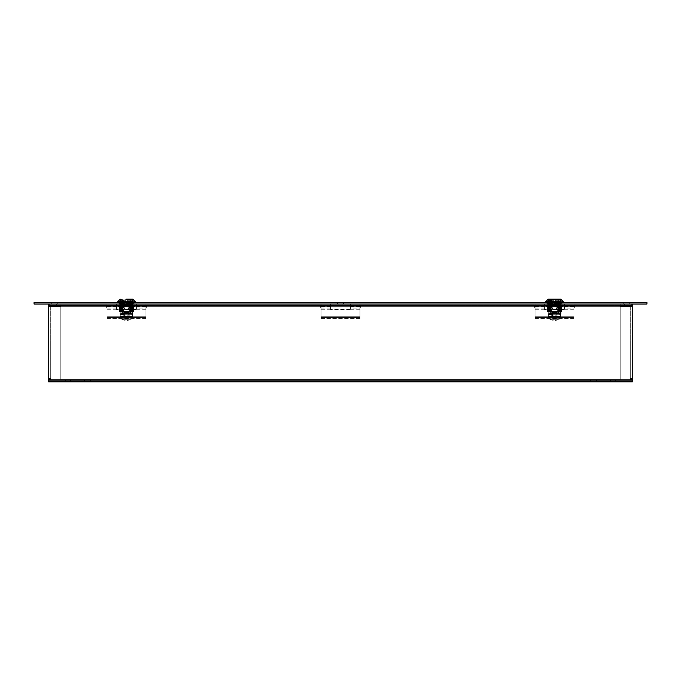 <?xml version="1.0" encoding="UTF-8"?>
<svg xmlns="http://www.w3.org/2000/svg" width="681" height="681" viewBox="0 0 681 681"><rect width="100%" height="100%" fill="white"/><g stroke="black" fill="none" stroke-linecap="round" stroke-linejoin="round"><path stroke-width="0.51" stroke-dasharray="3.4 2.55" d="M48.64 305.488L632.36 305.488L48.64 305.488L632.36 305.488L48.64 305.488L48.64 304.024L632.36 304.024L632.36 379.777L632.36 306.11L632.36 379.777L48.64 379.777L48.64 305.488M632.36 304.024L48.64 304.024L632.36 304.024L632.36 306.11L632.36 304.024L48.64 304.024M626.273 305.488L627.925 305.488L626.273 305.488M340.5 305.488L342.143 305.488L340.5 305.488M54.727 305.488L53.075 305.488L54.727 305.488M48.64 379.777L48.64 380.398L632.36 380.398L48.64 380.398L48.64 306.11L48.64 381.854L632.36 381.854L632.36 379.777L48.64 379.777L632.36 379.777L632.36 380.398L632.36 379.777M590.41 381.854L596.479 381.854L590.41 381.854L596.479 381.854L590.41 381.854L590.41 380.398L596.479 380.398L590.41 380.398L596.479 380.398L590.41 380.398L590.41 381.854M84.521 381.854L90.59 381.854L84.521 381.854L90.59 381.854L84.521 381.854L84.521 380.398L90.59 380.398L84.521 380.398L90.59 380.398L84.521 380.398L84.521 381.854M610.465 381.854L615.335 381.854L610.465 381.854L615.335 381.854L610.465 381.854L610.465 380.398L615.335 380.398L610.465 380.398L615.335 380.398L610.465 380.398L610.465 381.854M65.665 381.854L70.535 381.854L65.665 381.854L70.535 381.854L65.665 381.854L65.665 380.398L70.535 380.398L65.665 380.398L70.535 380.398L65.665 380.398L65.665 381.854M626.273 304.024L627.925 304.024L626.273 304.024M340.5 304.024L342.143 304.024L340.5 304.024M54.727 304.024L53.075 304.024L54.727 304.024M632.36 378.313L632.36 306.697L630.274 306.697L632.36 306.697L632.36 306.11L632.36 378.313L630.274 378.934L632.36 378.313L630.274 380.398L632.36 378.313L630.895 378.313L630.895 306.697L620.195 306.697L630.274 306.697L620.195 306.697L620.195 378.934L630.274 378.934L630.895 378.313L630.274 380.398L620.195 380.398L620.195 378.934L630.274 378.934L632.36 378.313M630.895 306.697L620.195 306.697L620.195 380.398L630.274 380.398L630.274 378.934L620.195 378.934L620.195 306.697L620.195 378.934L630.274 378.934L620.195 378.934L630.274 378.934L630.274 306.697L630.274 378.934L630.895 378.313L630.895 306.11A0.621 0.621 0 0 0 630.274 305.488L620.195 305.488L620.195 304.024L630.274 304.024L620.195 304.024L620.195 305.488L630.274 305.488A0.621 0.621 0 0 1 630.895 306.11L630.895 306.697L632.36 306.697L630.895 306.697M632.36 306.11A2.086 2.086 0 0 0 630.274 304.024A2.086 2.086 0 0 1 632.36 306.11L48.64 306.11L48.64 306.697L50.726 306.697L48.64 306.697L48.64 306.11A2.086 2.086 0 0 1 50.726 304.024L60.805 304.024L50.726 304.024A2.086 2.086 0 0 0 48.64 306.11L632.36 306.11L48.64 306.11M48.64 378.313L48.64 306.697L48.64 378.313L50.726 378.934L48.64 378.313L50.726 380.398L48.64 378.313L50.105 378.313L50.105 306.697L60.805 306.697L50.726 306.697L60.805 306.697L60.805 378.934L50.726 378.934L50.105 378.313L50.726 380.398L60.805 380.398L60.805 378.934L50.726 378.934L48.64 378.313M50.105 306.697L60.805 306.697L60.805 380.398L50.726 380.398L50.726 378.934L60.805 378.934L60.805 306.697L60.805 378.934L50.726 378.934L60.805 378.934L50.726 378.934L50.726 306.697L50.726 378.934L50.105 378.313L50.105 306.11A0.621 0.621 0 0 1 50.726 305.488L60.805 305.488L60.805 304.024L60.805 305.488L50.726 305.488A0.621 0.621 0 0 0 50.105 306.11L50.105 306.697L48.64 306.697L50.105 306.697M107.011 308.842L116.519 308.842L116.519 304.024L107.011 304.024L107.011 318.563L107.011 304.024L107.011 316.231L107.011 304.024L107.011 305.199L107.011 304.024L145.93 304.024L145.93 305.199L135.97 305.199L135.97 309.285L135.97 304.024L116.979 304.024L116.979 309.285L116.979 305.199L135.97 305.199L135.97 308.11L135.97 304.024L145.93 304.024L145.93 318.563L145.93 304.024L145.93 316.231L145.93 305.199L136.421 305.199L136.421 308.11L136.421 305.199M116.519 308.842L116.519 305.199L107.011 305.199L145.93 305.199L107.011 305.199L116.979 305.199L116.979 308.11L116.979 304.024L145.93 304.024L136.421 304.024L136.421 309.285L136.421 308.842L145.93 308.842M535.07 308.842L544.579 308.842L544.579 304.024L535.07 304.024L535.07 318.563L535.07 304.024L535.07 316.231L535.07 304.024L535.07 305.199L535.07 304.024L573.989 304.024L573.989 305.199L564.021 305.199L564.021 309.285L564.021 304.024L545.03 304.024L545.03 309.285L545.03 305.199L564.021 305.199L564.021 308.11L564.021 304.024L573.989 304.024L573.989 318.563L573.989 304.024L573.989 316.231L573.989 305.199L564.481 305.199L564.481 308.11L564.481 305.199M544.579 308.842L544.579 305.199L535.07 305.199L573.989 305.199L535.07 305.199L545.03 305.199L545.03 308.11L545.03 304.024L573.989 304.024L564.481 304.024L564.481 309.285L564.481 308.842L573.989 308.842M321.04 308.842L330.549 308.842L330.549 304.024L321.04 304.024L321.04 318.563L321.04 304.024L321.04 316.231L321.04 304.024L321.04 305.199L321.04 304.024L359.96 304.024L359.96 305.199L349.991 305.199L349.991 309.285L349.991 304.024L331.009 304.024L331.009 309.285L331.009 305.199L349.991 305.199L349.991 308.11L349.991 304.024L359.96 304.024L359.96 318.563L359.96 304.024L359.96 316.231L359.96 305.199L350.451 305.199L350.451 308.11L350.451 305.199M330.549 308.842L330.549 305.199L321.04 305.199L359.96 305.199L321.04 305.199L331.009 305.199L331.009 308.11L331.009 304.024L359.96 304.024L350.451 304.024L350.451 309.285L350.451 308.842L359.96 308.842M623.243 302.568L629.312 302.568L623.243 302.568L623.243 304.024L629.312 304.024L623.243 304.024M337.461 304.024L343.539 304.024L337.461 304.024L337.461 302.568L343.539 302.568L337.461 302.568M51.688 304.024L57.757 304.024L51.688 304.024L51.688 302.568L57.757 302.568L51.688 302.568M646.95 304.024L34.05 304.024L34.05 302.568L646.95 302.568L34.05 302.568L34.05 304.024L34.05 302.568L646.95 302.568L646.95 304.024L646.95 302.568L646.95 304.024L34.05 304.024M107.011 317.397L145.93 317.389L107.011 317.397M136.421 304.024L136.421 309.591L116.519 309.591L136.421 309.591L136.421 308.842M107.011 305.199L145.93 305.199M107.011 304.024L145.93 304.024M116.519 305.199L116.519 304.024M145.93 306.654L145.93 305.301L145.93 308.008L145.93 306.654L136.421 306.654M535.07 317.397L573.989 317.389L535.07 317.397M564.481 304.024L564.481 309.591L544.579 309.591L564.481 309.591L564.481 308.842M535.07 305.199L573.989 305.199M535.07 304.024L573.989 304.024M544.579 305.199L544.579 304.024M573.989 306.654L573.989 305.301L573.989 308.008L573.989 306.654L564.481 306.654M321.04 317.397L359.96 317.389L321.04 317.397M350.451 304.024L350.451 309.591L330.549 309.591L350.451 309.591L350.451 308.842M321.04 305.199L359.96 305.199M321.04 304.024L359.96 304.024M330.549 305.199L330.549 304.024M359.96 306.654L359.96 305.301L359.96 308.008L359.96 306.654L350.451 306.654M550.452 304.024L561.97 304.024L547.09 304.024L550.452 304.024L550.452 302.568L561.97 302.568L547.09 302.568L550.452 302.568L550.452 304.024M122.393 304.024L133.91 304.024L119.03 304.024L122.393 304.024L122.393 302.568L133.91 302.568L119.03 302.568L122.393 302.568L122.393 304.024M130.548 304.024L130.548 302.568L130.548 304.024M558.607 304.024L558.607 302.568L558.607 304.024M129.816 316.75L129.816 314.707L123.006 314.707L129.816 314.707L129.816 316.75L123.006 316.75L123.006 314.707L123.006 316.75L129.816 316.75M120.282 308.97L120.282 314.086L132.54 314.086L132.54 308.97A7.38 7.38 0 0 0 120.282 308.97L120.282 314.086L132.54 314.086L132.54 316.75L132.54 308.97A7.38 7.38 0 0 0 120.282 308.97M120.282 314.707L120.282 316.75L120.282 314.707L132.54 314.707L120.282 314.707M132.54 316.75L120.282 316.75L132.54 316.75M130.582 303.828L132.599 303.871L129.773 304.058L130.582 303.828L129.773 303.249L130.582 303.011C134.693 303.088 134.693 303.173 130.582 303.266L129.773 303.522L129.773 301.964L130.582 301.964L130.582 302.781L130.037 302.781L130.582 303.266C134.693 303.173 134.693 303.088 130.582 303.011L133.689 302.815L130.582 302.951M132.599 304.135L132.599 304.884L132.599 303.683L133.689 303.632L133.255 303.377L133.689 302.815M123.167 311.762L122.359 311.523L123.167 310.945L122.359 310.715L123.167 310.136L122.359 309.898L123.167 309.327L122.359 309.097L123.167 308.519L122.359 308.289L123.167 307.71L122.359 307.471L123.167 306.893L122.359 306.663L123.167 306.084L122.359 305.846L123.167 305.267L122.359 305.037L123.167 304.467L122.359 304.228L123.167 303.658L122.359 303.42L123.167 302.841L123.167 301.964L123.448 311.889L119.703 311.889L123.167 311.762L123.167 302.841L119.252 302.781L123.167 303.122L123.167 301.964L122.359 301.964L129.492 301.964L123.448 301.964L123.448 311.889L124.121 312.043L123.167 311.889L123.167 303.113L122.359 303.351L123.167 303.922L122.359 304.16L123.167 304.73L122.359 304.969L123.167 305.548L122.359 305.786L123.167 306.356L122.359 306.595L123.167 307.174L122.359 307.403L123.167 307.982L122.359 308.212L123.167 308.791L122.359 309.021L123.167 309.6L122.359 309.838L123.167 310.408L122.359 310.962L123.167 311.226L119.703 311.881M122.359 302.858L122.359 301.964L119.252 301.964L122.359 301.964L122.359 302.781M130.582 302.696L130.582 302.202C134.676 302.287 134.676 302.364 130.582 302.449C134.676 302.364 134.676 302.287 130.582 302.202L133.263 301.964L130.582 302.134M133.689 302.006L133.689 302.781L130.582 302.781M128.82 313.6L128.82 312.043L132.991 312.043L128.82 312.043L128.82 313.6L124.121 313.6L124.121 312.043L119.95 312.043L124.121 312.043L124.121 313.6L119.95 313.6L121.005 313.6L121.107 314.375L123.465 314.375L123.601 313.6L122.929 313.6L128.82 313.6M129.492 301.964L129.773 311.889L131.68 311.643L129.492 311.889L129.492 301.964M122.359 302.543C118.264 302.458 118.264 302.373 122.359 302.287C118.264 302.373 118.264 302.458 122.359 302.543M122.359 302.611L119.337 302.781L119.252 303.539L120.341 303.675L120.341 304.884L123.167 304.739M119.252 301.964L119.252 302.73L122.955 302.781M123.167 302.841C118.605 302.934 118.605 303.019 123.167 303.113C118.605 303.019 118.605 302.934 123.167 302.841M122.359 311.523L119.277 311.634L119.95 312.043L119.95 313.6M122.929 313.6L122.759 314.375M132.991 313.6L132.991 312.043L133.604 311.685L129.773 311.353L129.773 309.736L132.54 309.923L129.773 310.008L129.773 309.191L130.582 309.429L129.773 310.008L130.582 310.238L129.773 310.817L130.582 311.37L129.773 311.634L129.773 310.008M129.773 307.574L130.582 307.812L129.773 308.382L129.773 305.956L130.582 306.186L129.773 306.765L130.582 307.318L129.773 307.574L133.689 307.191L133.263 306.62L129.773 306.484L129.773 304.867L133.476 304.884M130.582 304.884L129.773 305.139L129.773 304.33L132.599 304.833M130.582 303.513L132.599 303.871M129.773 309.191L129.773 308.382L130.582 308.621L129.773 309.191L132.54 309.123L129.773 308.927L129.773 307.301L130.582 307.063L129.773 306.493L130.582 306.254L129.773 305.675L130.582 305.446L129.773 304.867L130.582 304.637L129.773 303.249C134.31 303.343 134.31 303.428 129.773 303.522L130.582 304.066L129.773 304.33L129.773 303.522C134.31 303.428 134.31 303.343 129.773 303.249L129.773 301.964L133.689 301.964M132.599 303.709L130.582 303.752M130.582 304.637L132.599 304.679M130.582 306.748L133.689 306.867M130.582 307.063L133.689 307.191M130.224 311.753L129.773 311.353L130.582 310.8L129.773 310.545L130.582 309.991L129.773 309.727L132.923 309.685L130.582 309.744M130.582 309.497L133.255 309.063L133.689 309.634L132.54 309.932L133.689 310.119L133.263 310.689M133.689 309.31L130.582 309.429M120.341 304.662L122.359 304.475M120.341 304.424L120.341 303.854L123.167 303.922M120.341 304.109L122.359 304.16M120.341 303.845L119.481 303.675M119.252 304.884L120.341 304.884L119.252 304.884L119.686 305.42L119.252 311.643M123.567 314.188L121.976 314.188L121.976 313.6L123.567 313.6L123.567 314.188L121.814 314.375L121.678 313.6L121.005 313.6M130.582 304.322L132.599 304.364M130.999 304.645L130.735 304.892C134.361 304.977 134.046 305.062 129.773 305.139L130.582 305.692L129.773 305.956L129.773 305.139M130.582 309.183L129.773 308.919L130.582 308.689L129.773 308.11L130.582 307.565L129.773 307.301L133.11 307.403M133.255 309.063L133.689 308.816L133.255 307.429M119.541 304.884L122.359 304.969M122.239 300.508L123.968 300.508L122.239 300.508L122.239 301.479L120.418 301.479L132.523 301.479L123.27 301.479L131.382 301.479L131.382 313.209L121.559 313.209L131.774 313.6L121.167 313.6L131.774 313.6M122.239 301.479L131.382 301.479M123.968 300.508L123.968 301.479M123.27 300.508L123.27 301.479M121.337 300.508L121.337 301.479M130.037 302.781L133.689 302.781M117.719 301.964L135.23 301.964M120.418 299.146L132.523 299.146L120.418 299.146L120.418 301.479M129.773 304.867L129.773 304.058M129.773 307.301L129.773 306.493M129.773 309.736L129.773 308.919M123.167 311.889L122.359 311.643M122.359 303.105C118.281 303.181 118.281 303.266 122.359 303.351C118.281 303.266 118.281 303.181 122.359 303.105M122.359 303.42C118.281 303.496 118.281 303.581 122.359 303.666C118.281 303.581 118.281 303.496 122.359 303.42M123.167 303.658L120.341 303.726M122.359 303.913L120.341 303.964M122.359 304.228L120.341 304.279M123.167 304.467L120.341 304.543M122.359 304.722L120.341 304.773M122.359 305.037C118.281 305.122 118.281 305.207 122.359 305.284C118.281 305.207 118.281 305.122 122.359 305.037M123.167 305.267C118.545 305.369 118.545 305.463 123.167 305.548C118.545 305.463 118.545 305.369 123.167 305.267M122.359 305.531C118.23 305.616 118.23 305.701 122.359 305.786C118.23 305.701 118.23 305.616 122.359 305.531M122.359 305.846C118.23 305.939 118.23 306.016 122.359 306.101C118.23 306.016 118.23 305.939 122.359 305.846M123.167 306.084C118.537 306.178 118.537 306.271 123.167 306.365C118.537 306.271 118.537 306.178 123.167 306.084M122.359 306.339C118.213 306.424 118.213 306.51 122.359 306.595C118.213 306.51 118.213 306.424 122.359 306.339M122.359 306.663C118.213 306.739 118.213 306.825 122.359 306.91C118.213 306.825 118.213 306.739 122.359 306.663M123.167 306.893C118.571 306.986 118.571 307.08 123.167 307.174C118.571 307.08 118.571 306.986 123.167 306.893M122.359 307.471C118.256 307.548 118.256 307.633 122.359 307.727C118.256 307.633 118.256 307.548 122.359 307.471M123.167 307.71C118.63 307.795 118.63 307.889 123.167 307.974C118.63 307.889 118.63 307.795 123.167 307.71M122.359 307.157C118.256 307.233 118.256 307.318 122.359 307.403C118.256 307.318 118.256 307.233 122.359 307.157M123.167 308.519C118.63 308.612 118.63 308.697 123.167 308.791C118.63 308.697 118.63 308.612 123.167 308.519M122.359 308.289C118.315 308.365 118.315 308.442 122.359 308.527C118.315 308.442 118.315 308.365 122.359 308.289M122.359 307.965C118.315 308.05 118.315 308.127 122.359 308.212C118.315 308.127 118.315 308.05 122.359 307.965M122.359 309.097C118.315 309.183 118.315 309.259 122.359 309.336C118.315 309.259 118.315 309.183 122.359 309.097M123.167 309.327C118.571 309.421 118.571 309.514 123.167 309.6C118.571 309.514 118.571 309.421 123.167 309.327M122.359 308.774C118.315 308.859 118.315 308.944 122.359 309.021C118.315 308.944 118.315 308.859 122.359 308.774M123.167 310.136C118.528 310.23 118.528 310.323 123.167 310.417C118.528 310.323 118.528 310.23 123.167 310.136M122.359 309.898C118.247 309.991 118.247 310.076 122.359 310.153C118.247 310.076 118.247 309.991 122.359 309.898M122.359 309.583C118.247 309.676 118.247 309.761 122.359 309.838C118.247 309.761 118.247 309.676 122.359 309.583M122.359 310.391C118.213 310.485 118.213 310.562 122.359 310.647C118.213 310.562 118.213 310.485 122.359 310.391M122.359 310.715C118.213 310.8 118.213 310.885 122.359 310.962C118.213 310.885 118.213 310.8 122.359 310.715M123.167 310.945C118.545 311.038 118.545 311.132 123.167 311.226C118.545 311.132 118.545 311.038 123.167 310.945M122.359 311.208C118.23 311.285 118.23 311.37 122.359 311.464C118.23 311.37 118.23 311.285 122.359 311.208M121.005 314.188L121.814 314.375L121.107 314.375M129.773 311.634C134.412 311.54 134.412 311.447 129.773 311.353C134.412 311.447 134.412 311.54 129.773 311.634M133.263 310.672L133.604 311.685M130.582 310.8C134.727 310.885 134.727 310.97 130.582 311.055C134.727 310.97 134.727 310.885 130.582 310.8M129.773 310.545C134.412 310.63 134.412 310.723 129.773 310.825C134.412 310.723 134.412 310.63 129.773 310.545M130.582 311.115C134.727 311.2 134.727 311.285 130.582 311.37C134.727 311.285 134.727 311.2 130.582 311.115M130.582 310.306C134.719 310.391 134.719 310.476 130.582 310.562C134.719 310.476 134.719 310.391 130.582 310.306M130.582 309.991C134.719 310.076 134.719 310.161 130.582 310.238C134.719 310.161 134.719 310.076 130.582 309.991M129.773 308.118C134.302 308.204 134.302 308.289 129.773 308.382C134.302 308.289 134.302 308.204 129.773 308.118M130.582 308.374C134.617 308.459 134.617 308.536 130.582 308.612C134.617 308.536 134.617 308.459 130.582 308.374M130.582 308.689C134.617 308.774 134.617 308.851 130.582 308.936C134.617 308.851 134.617 308.774 130.582 308.689M130.582 307.565C134.659 307.642 134.659 307.718 130.582 307.812C134.659 307.718 134.659 307.642 130.582 307.565M130.582 307.88C134.659 307.957 134.659 308.042 130.582 308.127C134.659 308.042 134.659 307.957 130.582 307.88M129.773 306.765L133.11 306.603L130.582 307.003M133.11 307.412L130.582 307.318M130.582 306.254C134.727 306.339 134.727 306.424 130.582 306.51C134.727 306.424 134.727 306.339 130.582 306.254M133.263 306.629L133.689 305.258L133.255 305.003M130.582 305.939C134.727 306.024 134.727 306.11 130.582 306.186C134.727 306.11 134.727 306.024 130.582 305.939M129.773 305.675C134.412 305.769 134.412 305.863 129.773 305.956C134.412 305.863 134.412 305.769 129.773 305.675M130.582 305.437C134.693 305.531 134.693 305.616 130.582 305.692C134.693 305.616 134.693 305.531 130.582 305.437M130.582 305.122C134.693 305.216 134.693 305.301 130.582 305.377C134.693 305.301 134.693 305.216 130.582 305.122M132.599 304.518L130.582 304.56M129.773 304.33L132.599 304.254M132.599 304.024L130.582 304.066M120.826 301.479L131.356 301.479L130.658 301.479L130.658 300.312L121.252 300.312L122.282 300.312L122.282 301.479L120.826 301.479L131.356 301.479M121.584 301.479L121.252 300.312M120.733 299.146L125.696 299.146L120.733 299.146L125.696 299.146L120.443 299.436L120.443 301.087L121.252 301.087M131.093 303.956L121.848 303.956L121.848 311.021L121.848 303.956L131.093 303.956L131.093 311.021L121.848 311.021L131.093 311.021L131.007 303.854L121.942 303.854L131.093 303.93L130.335 303.598L130.514 301.93L122.435 301.93L131.093 301.794M121.848 303.956L130.514 303.794L122.435 303.794L130.335 303.598L122.606 303.598L122.606 302.126L130.335 302.126L121.848 301.794M121.942 301.87L131.007 301.87L121.942 301.87M122.282 301.479L130.658 301.479M125.696 301.283L125.696 299.146L132.506 299.436L125.696 299.146L125.696 301.283L127.253 301.283L125.696 301.283L127.253 301.283L127.253 299.146L127.253 301.283M131.697 301.087L131.697 300.312M124.18 316.503L123.125 315.822L129.041 315.822L123.899 315.822L123.899 313.779L129.041 313.779L129.041 315.822L129.816 315.822L129.041 315.822L129.041 313.779L123.125 313.779L123.125 315.822L123.806 316.503L123.899 313.779L123.125 313.779L123.125 315.822L123.806 316.503L128.76 316.503L129.041 315.822L128.76 316.503L124.18 316.503M123.797 307.318A2.673 2.673 0 0 0 126.47 309.991A2.673 2.673 0 0 0 129.143 307.318A2.673 2.673 0 0 0 126.47 304.637A2.673 2.673 0 0 0 123.797 307.318M124.189 307.318A2.29 2.29 0 0 0 127.611 309.293A2.29 2.29 0 0 0 127.611 305.335A2.29 2.29 0 0 0 124.189 307.318M127.253 299.436L125.696 299.436L127.253 299.436M125.696 301.087L127.253 301.087M129.041 313.779L129.816 313.779L129.041 313.779M131.016 313.779L121.925 313.779L131.016 313.779L131.016 313.183L121.925 313.183L131.016 313.183L122.018 313.09L130.922 313.09L122.512 313.047L130.437 313.047L122.691 312.851L130.258 312.851L130.258 311.379L122.691 311.379L130.999 311.132L121.942 311.115L131.093 311.038M129.816 313.779L129.816 315.822L129.135 316.503L129.816 315.822L129.816 313.779M125.696 299.146L127.253 299.146L125.696 299.146M121.925 313.779L122.691 312.851L122.512 311.183L126.47 311.183L121.848 311.038M124.478 311.149L128.462 311.149L124.478 311.149L124.393 316.146L128.556 316.146L124.036 316.503L128.905 316.503L124.036 316.503M128.462 311.149L128.905 316.503M130.658 300.312L122.282 300.312M126.47 304.637C129.926 306.424 129.926 308.204 126.47 309.991C123.014 308.212 123.014 306.424 126.47 304.637M126.47 306.484L118.094 306.51L118.094 303.998L126.47 304.024L118.094 303.998L118.094 306.51L126.47 306.484L126.47 304.024L134.847 303.998L126.47 304.024L126.47 306.484L134.847 306.51L126.47 306.484M133.885 306.773L119.056 306.773L134.847 306.663M134.847 306.51L134.847 303.998L134.847 306.51M133.161 306.773L119.779 306.773L133.161 306.773L133.161 304.347L119.779 304.347L133.161 304.347L133.765 303.735L119.175 303.735L133.765 303.735M133.885 303.735L119.056 303.735L134.847 303.845M121.567 303.998L131.373 303.998L121.567 303.998A0.681 0.681 0 0 1 122.248 303.36A0.681 0.681 0 0 1 122.929 303.998L130.011 303.998L122.929 303.998M131.433 303.998L121.507 303.998L131.433 304.092M122.989 303.998L129.952 303.998L122.989 304.092M121.567 304.092L131.373 304.092L121.567 304.092A0.681 0.681 0 0 0 122.248 304.722L130.692 304.722A0.681 0.681 0 0 0 131.373 304.092M130.011 304.092A0.681 0.681 0 0 0 130.692 304.722L122.248 304.722A0.681 0.681 0 0 0 122.929 304.092L130.011 304.092L122.929 304.092M131.373 303.998A0.681 0.681 0 0 0 130.692 303.36A0.681 0.681 0 0 0 130.011 303.998M130.931 312.162L121.567 312.162L130.931 312.162M121.959 312.162L131.433 312.162L121.959 312.162M129.637 312.162L122.989 312.162L129.637 312.162M123.252 312.162L130.011 312.162L123.252 312.162M129.637 312.068L122.989 312.068L129.637 312.068M130.931 312.068L121.567 312.068L130.931 312.068M129.696 312.068L122.929 312.068L129.696 312.068M130.982 312.068L121.507 312.068L130.982 312.068M122.248 302.568L119.371 302.568L119.371 301.964L122.248 301.964L119.371 301.964L119.371 302.568L122.248 302.568L122.248 301.964L130.701 301.964L122.248 301.964L122.248 302.568L130.701 302.568L130.701 301.964L133.57 301.964L130.701 301.964L130.701 302.568L122.248 302.568M133.57 302.568L130.701 302.568L133.57 302.568L133.57 301.964L133.57 302.568M126.47 302.568L135.127 302.568L126.47 302.568M126.47 301.964L135.127 301.964L126.47 301.964M124.257 313.779L124.257 314.707L131.161 314.707L131.161 313.779L132.599 313.779L120.486 313.779L131.161 313.779M124.257 314.707L131.161 314.707M129.952 314.707L123.125 314.707L129.952 314.707L129.952 313.779L124.41 313.779L124.41 314.707L124.41 313.779L128.675 313.779L128.675 314.707L128.675 313.779L129.952 313.779L129.952 314.707M120.486 313.779L120.486 314.707L120.486 313.779M128.82 313.779L128.82 314.707M124.41 313.779L123.125 313.779L124.41 313.779M123.125 313.779L123.125 314.707L123.125 313.779M132.599 313.779L132.599 314.707L132.599 313.779M127.679 316.946L122.188 317.048L127.679 316.946M127.151 316.903L127.151 317.337L121.754 316.954L127.143 316.895M124.342 316.886L127.577 316.937M123.584 316.954L124.7 316.954M125.032 320.317L125.032 318.308L125.985 318.308L123.746 318.308L125.032 318.308L125.032 320.317A10.062 10.062 0 0 1 123.746 320.044L123.746 320.044A10.062 10.062 0 0 0 125.032 320.317A9.977 7.057 -90 0 0 125.985 320.317L125.985 318.308L129.194 318.308L125.985 318.308L125.985 320.317A9.977 7.057 -90 0 1 125.032 320.317M123.746 318.308L123.746 320.044L123.746 318.308M128.803 317.048L124.138 317.048L128.803 317.048L128.803 312.57L124.138 312.57L128.803 312.57M128.207 316.954L130.982 316.946L128.207 316.895M129.501 317.023L128.241 316.954M128.598 316.886L125.364 316.937M127.909 320.317L127.909 318.308L127.909 320.317A10.062 10.062 0 0 0 129.194 320.044L129.194 320.044A10.062 10.062 0 0 1 127.909 320.317A9.977 7.057 90 0 1 126.955 320.317L126.955 320.044A9.696 9.696 0 0 1 125.985 320.044A9.696 9.696 0 0 0 126.955 320.044L126.955 320.317A9.977 7.057 90 0 0 127.909 320.317M129.194 318.308L129.194 320.044L129.194 318.308M122.801 316.895L123.584 317.337L122.801 316.954M122.725 316.903L121.848 317.337L122.725 316.903M129.356 316.895L130.897 317.337L129.356 316.954M130.216 316.954L130.897 317.337L130.216 316.954M122.333 317.023L123.448 317.023L122.333 316.937M128.803 317.337L124.138 317.337L128.803 317.431M131.144 317.431L121.805 317.431L131.144 317.431L131.144 319.278L121.805 319.278L131.144 319.278A10.07 10.07 0 0 1 129.194 320.053M125.985 320.317L125.985 318.308L125.985 320.317M126.955 320.317L126.955 318.308L126.955 320.317M557.875 316.75L557.875 314.707L551.065 314.707L557.875 314.707L557.875 316.75L551.065 316.75L551.065 314.707L551.065 316.75L557.875 316.75M548.341 308.97L548.341 314.086L560.599 314.086L560.599 308.97A7.38 7.38 0 0 0 548.341 308.97L548.341 314.086L560.599 314.086L560.599 316.75L560.599 308.97A7.38 7.38 0 0 0 548.341 308.97M548.341 314.707L548.341 316.75L548.341 314.707L560.599 314.707L548.341 314.707M560.599 316.75L548.341 316.75L560.599 316.75M558.641 303.828L560.659 303.871L557.833 304.058L558.641 303.828L557.833 303.249L558.641 303.011C562.744 303.088 562.744 303.173 558.641 303.266L557.833 303.522L557.833 301.964L558.641 301.964L558.641 302.781L558.097 302.781L558.641 303.266C562.744 303.173 562.744 303.088 558.641 303.011L561.748 302.815L558.641 302.951M560.659 304.135L560.659 304.884L560.659 303.683L561.748 303.632L561.314 303.377L561.748 302.815M551.227 311.762L550.418 311.523L551.227 310.945L550.418 310.715L551.227 310.136L550.418 309.898L551.227 309.327L550.418 309.097L551.227 308.519L550.418 308.289L551.227 307.71L550.418 307.471L551.227 306.893L550.418 306.663L551.227 306.084L550.418 305.846L551.227 305.267L550.418 305.037L551.227 304.467L550.418 304.228L551.227 303.658L550.418 303.42L551.227 302.841L551.227 301.964L551.508 311.889L547.754 311.889L551.227 311.762L551.227 302.841L547.311 302.781L551.227 303.122L551.227 301.964L550.418 301.964L557.552 301.964L551.508 301.964L551.508 311.889L552.18 312.043L551.227 311.889L551.227 303.113L550.418 303.351L551.227 303.922L550.418 304.16L551.227 304.73L550.418 304.969L551.227 305.548L550.418 305.786L551.227 306.356L550.418 306.595L551.227 307.174L550.418 307.403L551.227 307.982L550.418 308.212L551.227 308.791L550.418 309.021L551.227 309.6L550.418 309.838L551.227 310.408L550.418 310.962L551.227 311.226L547.754 311.881M550.418 302.858L550.418 301.964L547.311 301.964L550.418 301.964L550.418 302.781M558.641 302.696L558.641 302.202C562.736 302.287 562.736 302.364 558.641 302.449C562.736 302.364 562.736 302.287 558.641 302.202L561.323 301.964L558.641 302.134M561.748 302.006L561.748 302.781L558.641 302.781M556.879 313.6L556.879 312.043L561.05 312.043L556.879 312.043L556.879 313.6L552.18 313.6L552.18 312.043L548.009 312.043L552.18 312.043L552.18 313.6L548.009 313.6L549.056 313.6L549.167 314.375L551.525 314.375L551.661 313.6L550.989 313.6L556.879 313.6M557.552 301.964L557.833 311.889L559.739 311.643L557.552 311.889L557.552 301.964M550.418 302.543C546.324 302.458 546.324 302.373 550.418 302.287C546.324 302.373 546.324 302.458 550.418 302.543M550.418 302.611L547.396 302.781L547.311 303.547L548.401 303.675L548.401 304.884L551.227 304.739M547.311 301.964L547.311 302.73L551.014 302.781M551.227 302.841C546.664 302.934 546.664 303.019 551.227 303.113C546.664 303.019 546.664 302.934 551.227 302.841M550.418 311.523L547.328 311.634L548.009 312.043L548.009 313.6M550.989 313.6L550.818 314.375M561.05 313.6L561.05 312.043L561.663 311.685L557.833 311.353L557.833 309.736L560.599 309.923L557.833 310.008L557.833 309.191L558.641 309.429L557.833 310.008L558.641 310.238L557.833 310.817L558.641 311.37L557.833 311.634L557.833 310.008M557.833 307.574L558.641 307.812L557.833 308.382L557.833 305.956L558.641 306.186L557.833 306.765L558.641 307.318L557.833 307.574L561.314 307.437L561.748 306.867L557.833 306.484L557.833 304.867L561.536 304.884M558.641 304.884L557.833 305.139L557.833 304.33L560.659 304.833M558.641 303.513L560.659 303.871M557.833 309.191L557.833 308.382L558.641 308.621L557.833 309.191L560.599 309.123L557.833 308.927L557.833 307.301L558.641 307.063L557.833 306.493L558.641 306.254L557.833 305.675L558.641 305.446L557.833 304.867L558.641 304.637L557.833 303.249C562.37 303.343 562.37 303.428 557.833 303.522L558.641 304.066L557.833 304.33L557.833 303.522C562.37 303.428 562.37 303.343 557.833 303.249L557.833 301.964L561.748 301.964M560.659 303.709L558.641 303.752M558.641 304.637L560.659 304.679M558.641 306.748L561.748 306.867M558.641 307.063L561.748 307.191M558.275 311.753L557.833 311.353L558.641 310.8L557.833 310.545L558.641 309.991L557.833 309.727L560.982 309.685L558.641 309.744M558.641 309.497L561.314 309.063L561.748 309.625L560.599 309.932L561.748 310.119L561.314 310.689M561.748 309.31L558.641 309.429M548.401 304.662L550.418 304.475M548.401 304.424L548.401 303.854L551.227 303.922M548.401 304.109L550.418 304.16M548.401 303.845L547.541 303.675M547.311 304.884L548.401 304.884L547.311 304.884L547.745 305.42L547.311 311.643M551.627 314.188L550.035 314.188L550.035 313.6L551.627 313.6L551.627 314.188L549.873 314.375L549.729 313.6L549.056 313.6M558.641 304.322L560.659 304.364M559.058 304.645L558.795 304.892C562.421 304.977 562.106 305.062 557.833 305.139L558.641 305.692L557.833 305.956L557.833 305.139M558.641 309.183L557.833 308.919L558.641 308.689L557.833 308.11L558.641 307.565L557.833 307.301L561.161 307.403M561.314 309.063L561.748 308.808L561.314 307.429M547.601 304.884L550.418 304.969M550.299 300.508L552.019 300.508L550.299 300.508L550.299 301.479L548.477 301.479L560.582 301.479L551.321 301.479L559.442 301.479L559.442 313.209L549.618 313.209L559.833 313.6L549.226 313.6L559.833 313.6M550.299 301.479L559.442 301.479M552.019 300.508L552.019 301.479M551.321 300.508L551.321 301.479M549.397 300.508L549.397 301.479M558.097 302.781L561.748 302.781M545.77 301.964L563.281 301.964M560.752 299.146L548.299 299.146M557.833 304.867L557.833 304.058M557.833 307.301L557.833 306.493M557.833 309.736L557.833 308.919M554.53 299.146L560.582 299.146L554.53 299.146M551.227 311.889L550.418 311.643M550.418 303.105C546.341 303.181 546.341 303.266 550.418 303.351C546.341 303.266 546.341 303.181 550.418 303.105M550.418 303.42C546.341 303.496 546.341 303.581 550.418 303.666C546.341 303.581 546.341 303.496 550.418 303.42M551.227 303.658L548.401 303.726M550.418 303.913L548.401 303.964M550.418 304.228L548.401 304.279M551.227 304.467L548.401 304.543M550.418 304.722L548.401 304.773M550.418 305.037C546.341 305.122 546.341 305.207 550.418 305.284C546.341 305.207 546.341 305.122 550.418 305.037M551.227 305.267C546.605 305.369 546.605 305.463 551.227 305.548C546.605 305.463 546.605 305.369 551.227 305.267M550.418 305.531C546.281 305.616 546.281 305.701 550.418 305.786C546.281 305.701 546.281 305.616 550.418 305.531M550.418 305.846C546.281 305.939 546.281 306.016 550.418 306.101C546.281 306.016 546.281 305.939 550.418 305.846M551.227 306.084C546.588 306.178 546.588 306.271 551.227 306.365C546.588 306.271 546.588 306.178 551.227 306.084M550.418 306.339C546.273 306.424 546.273 306.51 550.418 306.595C546.273 306.51 546.273 306.424 550.418 306.339M550.418 306.663C546.273 306.739 546.273 306.825 550.418 306.91C546.273 306.825 546.273 306.739 550.418 306.663M551.227 306.893C546.63 306.986 546.63 307.08 551.227 307.174C546.63 307.08 546.63 306.986 551.227 306.893M550.418 307.471C546.315 307.548 546.315 307.633 550.418 307.727C546.315 307.633 546.315 307.548 550.418 307.471M551.227 307.71C546.69 307.795 546.69 307.889 551.227 307.974C546.69 307.889 546.69 307.795 551.227 307.71M550.418 307.157C546.315 307.233 546.315 307.318 550.418 307.403C546.315 307.318 546.315 307.233 550.418 307.157M551.227 308.519C546.69 308.612 546.69 308.697 551.227 308.791C546.69 308.697 546.69 308.612 551.227 308.519M550.418 308.289C546.375 308.365 546.375 308.442 550.418 308.527C546.375 308.442 546.375 308.365 550.418 308.289M550.418 307.965C546.375 308.05 546.375 308.127 550.418 308.212C546.375 308.127 546.375 308.05 550.418 307.965M550.418 309.097C546.366 309.183 546.366 309.259 550.418 309.336C546.366 309.259 546.366 309.183 550.418 309.097M551.227 309.327C546.63 309.421 546.63 309.514 551.227 309.6C546.63 309.514 546.63 309.421 551.227 309.327M550.418 308.774C546.366 308.859 546.366 308.944 550.418 309.021C546.366 308.944 546.366 308.859 550.418 308.774M551.227 310.136C546.588 310.23 546.588 310.323 551.227 310.417C546.588 310.323 546.588 310.23 551.227 310.136M550.418 309.898C546.307 309.991 546.307 310.076 550.418 310.153C546.307 310.076 546.307 309.991 550.418 309.898M550.418 309.583C546.307 309.676 546.307 309.761 550.418 309.838C546.307 309.761 546.307 309.676 550.418 309.583M550.418 310.391C546.273 310.485 546.273 310.562 550.418 310.647C546.273 310.562 546.273 310.485 550.418 310.391M550.418 310.715C546.273 310.8 546.273 310.885 550.418 310.962C546.273 310.885 546.273 310.8 550.418 310.715M551.227 310.945C546.605 311.038 546.605 311.132 551.227 311.226C546.605 311.132 546.605 311.038 551.227 310.945M550.418 311.208C546.29 311.285 546.29 311.37 550.418 311.464C546.29 311.37 546.29 311.285 550.418 311.208M549.056 314.188L549.873 314.375L549.167 314.375M557.833 311.634C562.463 311.54 562.463 311.447 557.833 311.353C562.463 311.447 562.463 311.54 557.833 311.634M561.314 310.672L561.663 311.685M558.641 310.8C562.787 310.885 562.787 310.97 558.641 311.055C562.787 310.97 562.787 310.885 558.641 310.8M557.833 310.545C562.463 310.63 562.463 310.723 557.833 310.825C562.463 310.723 562.463 310.63 557.833 310.545M558.641 311.115C562.787 311.2 562.787 311.285 558.641 311.37C562.787 311.285 562.787 311.2 558.641 311.115M558.641 310.306C562.778 310.391 562.778 310.476 558.641 310.562C562.778 310.476 562.778 310.391 558.641 310.306M558.641 309.991C562.778 310.076 562.778 310.161 558.641 310.238C562.778 310.161 562.778 310.076 558.641 309.991M557.833 308.118C562.361 308.204 562.361 308.289 557.833 308.382C562.361 308.289 562.361 308.204 557.833 308.118M558.641 308.374C562.676 308.459 562.676 308.536 558.641 308.612C562.676 308.536 562.676 308.459 558.641 308.374M558.641 308.689C562.676 308.774 562.676 308.851 558.641 308.936C562.676 308.851 562.676 308.774 558.641 308.689M558.641 307.565C562.71 307.642 562.71 307.718 558.641 307.812C562.71 307.718 562.71 307.642 558.641 307.565M558.641 307.88C562.71 307.957 562.71 308.042 558.641 308.127C562.71 308.042 562.71 307.957 558.641 307.88M557.833 306.765L561.161 306.603L558.641 307.003M561.161 307.412L558.641 307.318M558.641 306.254C562.787 306.339 562.787 306.424 558.641 306.51C562.787 306.424 562.787 306.339 558.641 306.254M561.314 306.629L561.748 306.382L561.314 305.003M558.641 305.939C562.787 306.024 562.787 306.11 558.641 306.186C562.787 306.11 562.787 306.024 558.641 305.939M557.833 305.675C562.472 305.769 562.472 305.863 557.833 305.956C562.472 305.863 562.472 305.769 557.833 305.675M558.641 305.437C562.753 305.531 562.753 305.616 558.641 305.692C562.753 305.616 562.753 305.531 558.641 305.437M558.641 305.122C562.753 305.216 562.753 305.301 558.641 305.377C562.753 305.301 562.753 305.216 558.641 305.122M560.659 304.518L558.641 304.56M557.833 304.33L560.659 304.254M560.659 304.024L558.641 304.066M548.886 301.479L559.416 301.479L558.718 301.479L558.718 300.312L549.303 300.312L550.342 300.312L550.342 301.479L548.886 301.479L559.416 301.479M549.644 301.479L549.303 300.312M548.792 299.146L553.747 299.146L548.792 299.146L553.747 299.146L548.494 299.436L548.494 301.087L549.303 301.087M559.152 303.956L549.907 303.956L549.907 311.021L549.907 303.956L559.152 303.956L559.152 311.021L549.907 311.021L559.152 311.021L559.058 303.854L549.993 303.854L559.152 303.93L558.394 303.598L558.565 301.93L550.486 301.93L559.152 301.794M549.907 303.956L558.565 303.794L550.486 303.794L558.394 303.598L550.665 303.598L550.665 302.126L558.394 302.126L549.907 301.794M549.993 301.87L559.058 301.87L549.993 301.87M550.342 301.479L558.718 301.479M553.747 301.283L553.747 299.146L560.557 299.436L553.747 299.146L553.747 301.283L555.304 301.283L553.747 301.283L555.304 301.283L555.304 299.146L555.304 301.283M559.748 301.087L559.748 300.312M552.24 316.503L551.184 315.822L557.101 315.822L551.959 315.822L551.959 313.779L557.101 313.779L557.101 315.822L557.875 315.822L557.101 315.822L557.101 313.779L551.184 313.779L551.184 315.822L551.865 316.503L551.959 313.779L551.184 313.779L551.184 315.822L551.865 316.503L556.82 316.503L557.101 315.822L556.82 316.503L552.24 316.503M551.857 307.318A2.673 2.673 0 0 0 554.53 309.991A2.673 2.673 0 0 0 557.203 307.318A2.673 2.673 0 0 0 554.53 304.637A2.673 2.673 0 0 0 551.857 307.318M552.24 307.318A2.29 2.29 0 0 0 555.67 309.293A2.29 2.29 0 0 0 555.67 305.335A2.29 2.29 0 0 0 552.24 307.318M555.304 299.436L553.747 299.436L555.304 299.436M553.747 301.087L555.304 301.087M557.101 313.779L557.875 313.779L557.101 313.779M559.075 313.779L549.984 313.779L559.075 313.779L559.075 313.183L549.984 313.183L559.075 313.183L550.078 313.09L558.982 313.09L550.563 313.047L558.488 313.047L550.742 312.851L558.309 312.851L558.309 311.379L550.742 311.379L559.05 311.132L550.001 311.115L559.152 311.038M557.875 313.779L557.875 315.822L557.194 316.503L557.875 315.822L557.875 313.779M553.747 299.146L555.304 299.146L553.747 299.146M559.859 313.779L559.859 314.707L549.976 314.707L549.976 313.779L560.65 313.779L548.537 313.779L549.976 313.779L550.742 312.851L550.563 311.183L554.53 311.183L549.907 311.038M552.538 311.149L556.522 311.149L552.538 311.149L552.444 316.146L556.607 316.146L552.095 316.503L556.964 316.503L552.095 316.503M556.522 311.149L556.964 316.503M558.718 300.312L550.342 300.312M554.53 304.637C557.986 306.424 557.986 308.204 554.53 309.991C551.074 308.212 551.074 306.424 554.53 304.637M554.53 306.484L546.153 306.51L546.153 303.998L554.53 304.024L546.153 303.998L546.153 306.51L554.53 306.484L554.53 304.024L562.906 303.998L554.53 304.024L554.53 306.484L562.906 306.51L554.53 306.484M561.944 306.773L547.115 306.773L562.906 306.663M562.906 306.51L562.906 303.998L562.906 306.51M561.221 306.773L547.839 306.773L561.221 306.773L561.221 304.347L547.839 304.347L561.221 304.347L561.825 303.735L547.235 303.735L561.825 303.735M561.944 303.735L547.115 303.735L562.906 303.845M549.627 303.998L559.433 303.998L549.627 303.998A0.681 0.681 0 0 1 550.308 303.36A0.681 0.681 0 0 1 550.989 303.998L558.071 303.998L550.989 303.998M559.493 303.998L549.567 303.998L559.493 304.092M551.048 303.998L558.011 303.998L551.048 304.092M549.627 304.092L559.433 304.092L549.627 304.092A0.681 0.681 0 0 0 550.308 304.722L558.752 304.722A0.681 0.681 0 0 0 559.433 304.092M558.071 304.092A0.681 0.681 0 0 0 558.752 304.722L550.308 304.722A0.681 0.681 0 0 0 550.989 304.092L558.071 304.092L550.989 304.092M559.433 303.998A0.681 0.681 0 0 0 558.752 303.36A0.681 0.681 0 0 0 558.071 303.998M558.982 312.162L549.627 312.162L558.982 312.162M550.018 312.162L559.493 312.162L550.018 312.162M557.696 312.162L551.048 312.162L557.696 312.162M551.304 312.162L558.071 312.162L551.304 312.162M557.696 312.068L551.048 312.068L557.696 312.068M558.982 312.068L549.627 312.068L558.982 312.068M557.748 312.068L550.989 312.068L557.748 312.068M559.041 312.068L549.567 312.068L559.041 312.068M550.299 302.568L547.43 302.568L547.43 301.964L550.299 301.964L547.43 301.964L547.43 302.568L550.299 302.568L550.299 301.964L558.752 301.964L550.299 301.964L550.299 302.568L558.752 302.568L558.752 301.964L561.629 301.964L558.752 301.964L558.752 302.568L550.299 302.568M561.629 302.568L558.752 302.568L561.629 302.568L561.629 301.964L561.629 302.568M554.53 302.568L563.187 302.568L554.53 302.568M554.53 301.964L563.187 301.964L554.53 301.964M552.317 313.779L552.317 314.707L549.976 314.707M552.317 314.707L559.859 314.707M558.011 314.707L551.184 314.707L558.011 314.707L558.011 313.779L552.461 313.779L552.461 314.707L552.461 313.779L556.726 313.779L556.726 314.707L556.726 313.779L558.011 313.779L558.011 314.707M548.537 313.779L548.537 314.707L548.537 313.779M556.879 313.779L556.879 314.707M552.461 313.779L551.184 313.779L552.461 313.779M551.184 313.779L551.184 314.707L551.184 313.779M560.65 313.779L560.65 314.707L560.65 313.779M555.739 316.946L550.248 317.048L555.739 316.946M555.194 316.954L549.814 316.954L555.194 316.895M552.402 316.886L555.636 316.937M551.644 316.954L552.759 316.954M553.091 320.317L553.091 318.308L554.045 318.308L551.806 318.308L553.091 318.308L553.091 320.317A10.062 10.062 0 0 1 551.806 320.044L551.806 320.044A10.062 10.062 0 0 0 553.091 320.317A9.977 7.057 -90 0 0 554.045 320.317L554.045 318.308L557.254 318.308L554.045 318.308L554.045 320.317A9.977 7.057 -90 0 1 553.091 320.317M551.806 318.308L551.806 320.044L551.806 318.308M556.862 317.048L552.197 317.048L556.862 317.048L556.862 312.57L552.197 312.57L556.862 312.57M556.258 316.954L559.041 316.946L556.258 316.895M557.552 317.023L556.3 316.954M556.658 316.886L553.423 316.937M555.968 320.317L555.968 318.308L555.968 320.317A10.062 10.062 0 0 0 557.254 320.044L557.254 320.044A10.062 10.062 0 0 1 555.968 320.317A9.977 7.057 90 0 1 555.015 320.317L555.015 320.044A9.696 9.696 0 0 1 554.045 320.044A9.696 9.696 0 0 0 555.015 320.044L555.015 320.317A9.977 7.057 90 0 0 555.968 320.317M557.254 318.308L557.254 320.044L557.254 318.308M550.861 316.895L551.644 317.337L550.861 316.954M550.784 316.903L549.907 317.337L550.784 316.903M557.416 316.895L558.956 317.337L557.416 316.954M558.275 316.954L558.956 317.337L558.275 316.954M550.393 317.023L551.499 317.023L550.393 316.937M556.862 317.337L552.197 317.337L556.862 317.431M559.195 317.431L549.856 317.431L559.195 317.431L559.195 319.278L549.856 319.278L559.195 319.278A10.07 10.07 0 0 1 557.254 320.053M554.045 320.317L554.045 318.308L554.045 320.317M555.015 320.317L555.015 318.308L555.015 320.317M630.274 306.697L630.274 378.934L630.274 306.697M50.726 306.697L50.726 378.934L50.726 306.697M107.011 316.231L145.93 316.231L107.011 316.231M107.011 306.654L116.519 306.654M107.011 318.555L145.93 318.555M107.011 306.161L145.93 306.161M107.011 305.965L145.93 305.965M535.07 316.231L573.989 316.231L535.07 316.231M535.07 306.654L544.579 306.654M535.07 318.555L573.989 318.555M535.07 306.161L573.989 306.161M535.07 305.965L573.989 305.965M321.04 316.231L359.96 316.231L321.04 316.231M321.04 306.654L330.549 306.654M321.04 318.555L359.96 318.555M321.04 306.161L359.96 306.161M321.04 305.965L359.96 305.965M135.23 301.674L117.719 301.674M122.929 314.188L123.601 314.188M130.854 314.707L130.854 313.779M122.222 314.707L122.222 313.779M121.916 314.707L121.916 313.779M120.971 313.779L120.971 314.707M131.799 313.779L131.799 314.707M132.105 313.779L132.105 314.707M121.278 313.779L121.278 314.707M563.281 301.674L545.77 301.674M550.989 314.188L551.661 314.188M558.914 314.707L558.914 313.779M550.282 314.707L550.282 313.779M559.22 314.707L559.22 313.779M549.031 313.779L549.031 314.707M560.165 313.779L560.165 314.707M549.337 313.779L549.337 314.707M53.075 304.024L53.075 305.488L53.075 304.024M56.37 304.024L56.37 305.488L56.37 304.024M338.857 304.024L338.857 305.488L338.857 304.024M342.143 304.024L342.143 305.488L342.143 304.024M624.63 304.024L624.63 305.488L624.63 304.024M627.925 304.024L627.925 305.488L627.925 304.024M70.535 380.398L70.535 381.854L70.535 380.398M615.335 380.398L615.335 381.854L615.335 380.398M90.59 380.398L90.59 381.854L90.59 380.398M596.479 380.398L596.479 381.854L596.479 380.398M135.97 309.285L116.979 309.285M135.97 305.199L116.979 305.199M135.97 308.11L116.979 308.11M564.021 309.285L545.03 309.285M564.021 305.199L545.03 305.199M564.021 308.11L545.03 308.11M349.991 309.285L331.009 309.285M349.991 305.199L331.009 305.199M349.991 308.11L331.009 308.11M629.312 302.568L629.312 304.024M343.539 302.568L343.539 304.024M57.757 302.568L57.757 304.024M107.011 304.56L106.415 306.654L107.011 308.748M145.93 304.56L146.526 306.654L145.93 308.748M145.93 308.11L136.421 308.11M145.93 309.285L136.421 309.285M145.93 318.563L107.011 318.563M116.519 308.11L107.011 308.11M116.519 309.285L107.011 309.285M145.93 305.301L107.011 305.301M145.93 308.008L107.011 308.008M535.07 304.56L534.474 306.654L535.07 308.748M573.989 304.56L574.585 306.654L573.989 308.748M573.989 308.11L564.481 308.11M573.989 309.285L564.481 309.285M573.989 318.563L535.07 318.563M544.579 308.11L535.07 308.11M544.579 309.285L535.07 309.285M573.989 305.301L535.07 305.301M573.989 308.008L535.07 308.008M321.04 304.56L320.445 306.654L321.04 308.748M359.96 304.56L360.555 306.654L359.96 308.748M359.96 308.11L350.451 308.11M359.96 309.285L350.451 309.285M359.96 318.563L321.04 318.563M330.549 308.11L321.04 308.11M330.549 309.285L321.04 309.285M359.96 305.301L321.04 305.301M359.96 308.008L321.04 308.008M133.91 302.568L133.91 304.024M119.03 302.568L119.03 304.024M561.97 302.568L561.97 304.024M547.09 302.568L547.09 304.024M133.689 309.634L133.255 309.881M121.814 314.375L123.465 314.375L123.661 313.6M121.559 301.479L121.167 313.6M132.523 299.146L132.523 301.479M132.114 301.479L132.208 299.146M119.056 306.773L118.094 306.663M119.779 306.773L119.779 304.347L119.175 303.735M119.056 303.735L118.094 303.845M130.692 303.36L122.248 303.36L130.692 303.36M131.373 312.068L130.692 311.43L122.248 311.43L121.567 312.068M130.011 312.068L130.692 311.43L122.248 311.43L122.929 312.068M130.011 312.162L130.692 312.792L122.248 312.792L122.929 312.162M131.373 312.162L130.692 312.792L122.248 312.792L121.567 312.162M130.318 316.886L131.237 317.337M122.921 316.886L122.495 316.886M124.138 317.048L124.138 312.57M122.631 316.886L121.712 316.886M121.703 317.337L121.703 316.895M123.746 320.053A10.07 10.07 0 0 1 121.805 319.278L121.805 317.431M561.74 309.634L561.314 309.881M549.873 314.375L551.525 314.375L551.712 313.6M549.618 301.479L549.226 313.6M548.477 299.146L548.477 301.479M560.582 299.146L560.582 301.479M560.174 301.479L560.267 299.146M547.115 306.773L546.153 306.663M547.839 306.773L547.839 304.347L547.235 303.735M547.115 303.735L546.153 303.845M558.752 303.36L550.308 303.36L558.752 303.36M559.433 312.068L558.752 311.43L550.308 311.43L549.627 312.068M558.071 312.068L558.752 311.43L550.308 311.43L550.989 312.068M558.071 312.162L558.752 312.792L550.308 312.792L550.989 312.162M559.433 312.162L558.752 312.792L550.308 312.792L549.627 312.162M558.369 316.886L559.288 316.886M559.297 317.337L559.297 316.895M552.197 317.048L552.197 312.57M550.682 316.886L549.763 317.337M558.079 316.886L558.505 316.886M551.806 320.053A10.07 10.07 0 0 1 549.856 319.278L549.856 317.431"/><path stroke-width="1.02" d="M632.36 379.777L632.36 381.854L48.64 381.854L48.64 379.777L632.36 379.777L632.36 304.024L646.95 304.024L646.95 302.568L34.05 302.568L34.05 304.024L48.64 304.024L48.64 379.777M48.64 304.024L632.36 304.024M34.05 304.024L646.95 304.024M135.23 301.964L117.719 301.674L135.23 301.964M126.47 299.146L132.701 299.146L126.47 299.146M563.281 301.964L545.77 301.674L563.281 301.964M545.77 301.674L548.299 299.146L560.752 299.146L563.281 301.674M632.36 306.11L48.64 306.11M135.23 301.674L132.701 299.146M117.719 301.674L120.248 299.146M117.813 302.568L117.813 301.964M135.127 302.568L135.127 301.964M545.873 302.568L545.873 301.964M563.187 302.568L563.187 301.964"/></g></svg>
